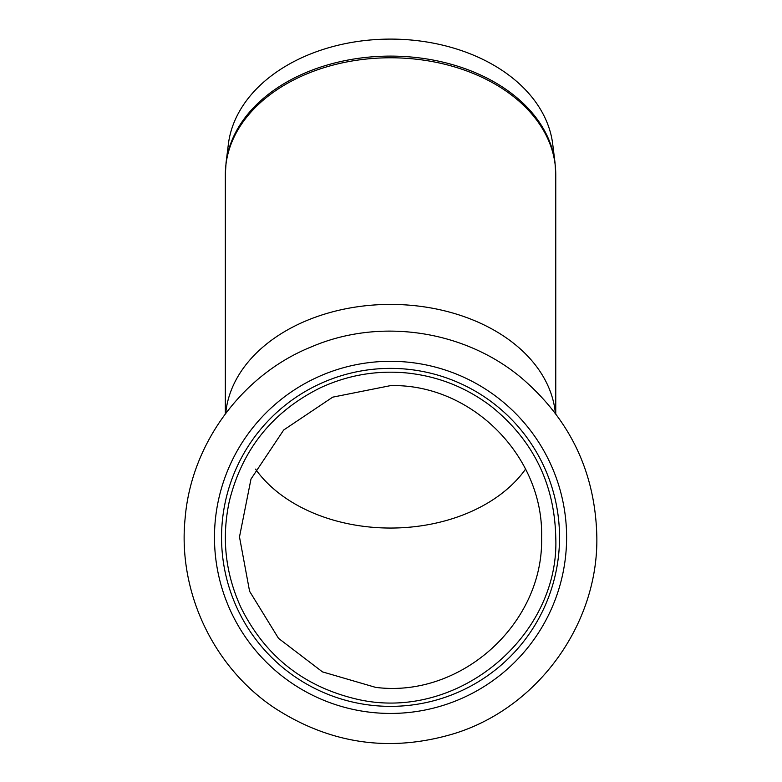 <?xml version="1.0" encoding="UTF-8"?>
<svg xmlns="http://www.w3.org/2000/svg" width="782" height="782" viewBox="0 0 782 782"><rect width="100%" height="100%" fill="white"/><g stroke="black" fill="none" stroke-linecap="round" stroke-linejoin="round"><path stroke-width="1.17" d="M390.541 713.438A176.067 176.067 0 0 0 566.608 537.371A176.067 176.067 0 0 0 390.541 361.304A176.067 176.067 0 0 0 214.473 537.371A176.067 176.067 0 0 0 390.541 713.438M390.541 368.381A168.99 168.99 0 0 0 221.55 537.371A168.99 168.99 0 0 0 390.541 706.361A168.99 168.99 0 0 0 559.531 537.371A168.99 168.99 0 0 0 390.541 368.381M555.015 162.646L552.718 144.142A162.803 115.12 180 0 0 390.541 39.1A162.803 115.12 180 0 0 228.373 144.142L226.066 162.646A165.1 116.743 180 0 1 390.541 56.108A165.1 116.743 180 0 1 555.015 162.646L555.758 174.601A165.207 116.821 180 0 0 390.541 57.78A165.207 116.821 180 0 0 225.333 174.601L226.066 162.646M541.594 537.371C543.91 456.512 471.536 383.542 390.541 385.624L332.702 397.158L283.7 429.992L250.983 479.073L239.488 536.931L249.585 591.27L278.519 638.347L322.458 671.875L375.614 687.368C461.067 698.394 543.891 623.518 541.594 537.371L541.594 536.931M525.563 469.122A151.053 106.811 0 0 1 390.541 528.046A151.053 106.811 0 0 1 255.518 469.122M225.715 413.326A165.207 116.821 0 0 1 390.541 304.413A165.207 116.821 0 0 1 555.376 413.326M596.842 537.371C595.542 473.266 570.606 420.286 522.044 378.42C465.114 330.2 380.111 317.375 311.598 346.778C242.361 374.431 191.316 443.609 185.158 517.958C177.514 591.358 213.154 667.105 274.59 707.993C330.542 744.22 390.443 752.743 454.293 733.575C537.605 707.857 598.132 624.535 596.842 537.371M555.758 537.371C554.555 483.999 533.246 440.491 491.8 406.826C466.443 387.393 437.881 376.083 406.093 372.897C376.122 370.209 347.491 375.204 320.2 387.882C272.419 411.694 242.117 449.503 229.312 501.33C221.433 538.094 225.353 573.558 241.052 607.722C264.863 655.502 302.673 685.794 354.5 698.609C456.424 724.161 560.039 636.157 555.758 537.371M225.333 174.601L225.333 413.825M555.758 174.601L555.758 413.825"/></g></svg>
